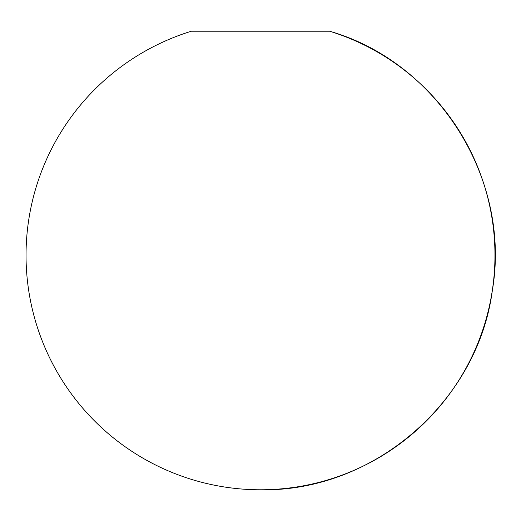 <?xml version="1.0" encoding="UTF-8"?>
<svg xmlns="http://www.w3.org/2000/svg" width="521" height="521" viewBox="0 0 521 521"><rect width="100%" height="100%" fill="white"/><g stroke="black" fill="none" stroke-linecap="round" stroke-linejoin="round"><path stroke-width="0.78" d="M329.63 31.214L191.37 31.214A234.502 234.502 0 0 0 260.5 489.786A234.502 234.502 0 0 0 329.63 31.214C437.946 62.24 511.427 179.198 492.378 290.249C477.842 401.978 373.147 492.071 260.5 489.786"/></g></svg>
